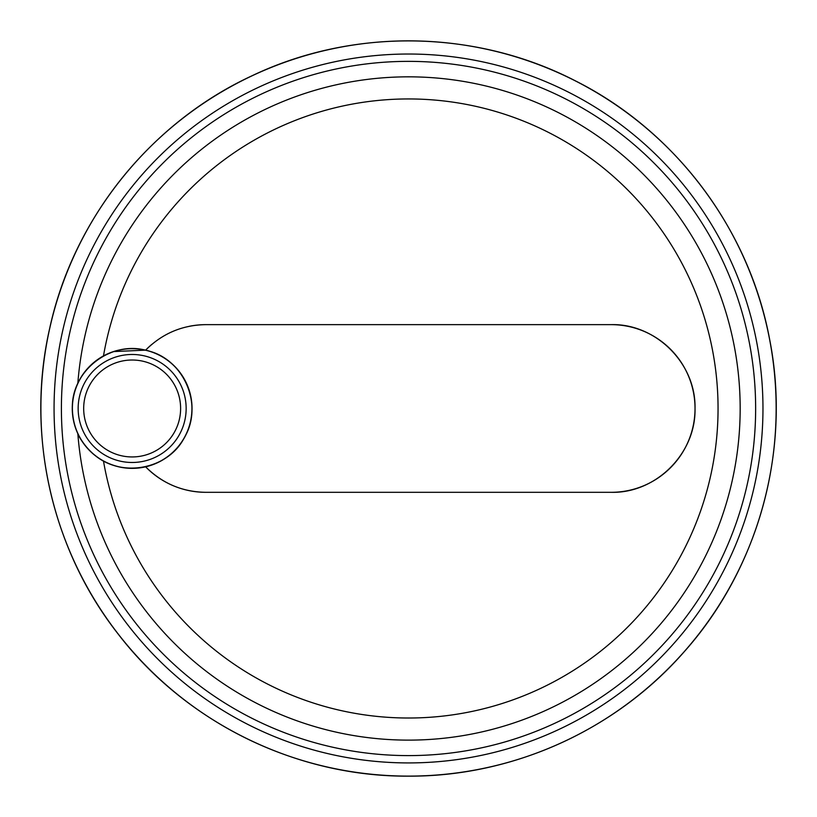 <?xml version="1.0" encoding="UTF-8"?>
<svg xmlns="http://www.w3.org/2000/svg" width="817" height="817" viewBox="0 0 817 817"><rect width="100%" height="100%" fill="white"/><g stroke="black" fill="none" stroke-linecap="round" stroke-linejoin="round"><path stroke-width="1.23" d="M151.839 344.365A83.834 83.834 0 0 0 145.651 350.136C162.317 333.479 182.385 324.982 205.853 324.645A83.834 83.834 0 0 0 189.146 326.33M189.278 490.66A83.834 83.834 0 0 0 205.853 492.314L611.187 492.314A83.834 83.834 0 0 0 695.022 408.48A83.834 83.834 0 0 0 611.187 324.645L205.853 324.645M77.84 433.694A331.641 331.641 0 0 0 581.571 691.396A331.641 331.641 0 0 0 581.571 125.563A331.641 331.641 0 0 0 77.84 383.265A331.641 331.641 0 0 1 581.571 125.563A331.641 331.641 0 0 1 581.571 691.396A331.641 331.641 0 0 1 77.84 433.694C79.668 438.515 84.018 444.571 90.881 451.862A59.876 59.876 0 0 1 90.881 365.097A59.876 59.876 0 0 1 174.848 366.496A59.876 59.876 0 0 1 174.848 450.463A59.876 59.876 0 0 1 90.881 451.862M102.125 460.288L103.483 461.054A309.531 309.531 0 0 0 578.283 667.305A309.531 309.531 0 0 0 578.283 149.654A309.531 309.531 0 0 0 103.483 355.906L113.206 351.678M98.837 358.724L103.483 355.906M611.187 324.645C655.397 323.42 696.043 363.065 695.022 408.398C696.074 453.803 655.581 493.499 611.187 492.314M205.853 492.314C182.446 491.997 162.379 483.501 145.651 466.824A83.834 83.834 0 0 0 189.238 490.649M113.481 351.586L145.651 350.136M408.52 755.602A347.123 347.123 0 0 0 709.136 234.918A347.123 347.123 0 0 0 107.905 234.918A347.123 347.123 0 0 0 408.52 755.602M408.52 762.925A354.445 354.445 0 0 0 715.478 231.252A354.445 354.445 0 0 0 101.553 231.252A354.445 354.445 0 0 0 408.52 762.925M408.52 776.109A367.63 367.63 0 0 0 726.895 224.665A367.63 367.63 0 0 0 90.146 224.665A367.63 367.63 0 0 0 408.52 776.109M72.376 408.48A59.774 59.774 0 0 0 162.042 460.247A59.774 59.774 0 0 0 162.042 356.712A59.774 59.774 0 0 0 72.376 408.48C71.028 370.877 110.928 339.933 147.019 350.585C183.774 358.632 203.831 404.966 184.53 437.279C168.67 469.346 120.487 479.191 92.617 453.323C79.453 441.272 72.703 426.321 72.376 408.48M78.156 408.48A53.993 53.993 0 0 0 159.152 455.243A53.993 53.993 0 0 0 159.152 361.717A53.993 53.993 0 0 0 78.156 408.48M83.681 408.48A48.469 48.469 0 0 0 156.384 450.453A48.469 48.469 0 0 0 156.384 366.506A48.469 48.469 0 0 0 83.681 408.48M408.52 776.15C296.581 776.844 186.062 722.698 118.005 633.829C51.308 548.83 25.552 433.582 49.704 328.271C73.448 218.885 150.399 122.836 251.973 75.797C352.964 27.512 476.015 29.453 575.444 80.883C675.485 131.088 749.383 229.506 769.675 339.586C791.336 449.411 758.86 568.111 684.309 651.629C615.834 730.102 512.678 776.671 408.52 776.15"/></g></svg>
